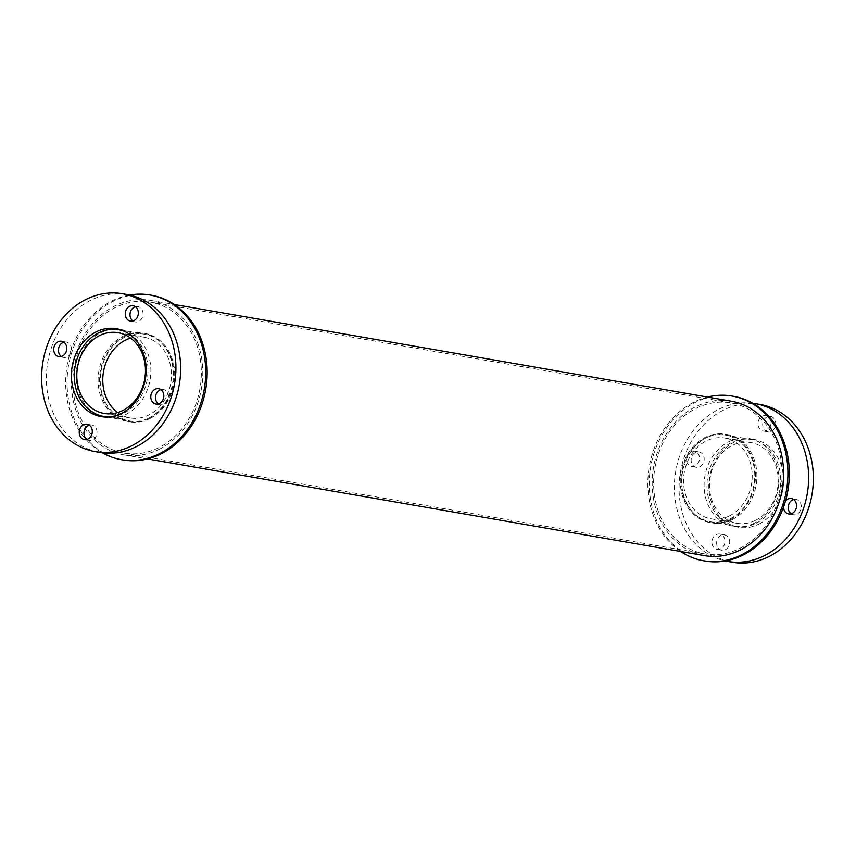 <?xml version="1.0" encoding="UTF-8"?>
<svg xmlns="http://www.w3.org/2000/svg" width="856" height="856" viewBox="0 0 856 856"><rect width="100%" height="100%" fill="white"/><g stroke="black" fill="none" stroke-linecap="round" stroke-linejoin="round"><path stroke-width="0.64" stroke-dasharray="4.28 3.21" d="M117.657 412.549A40.96 34.122 -80.2 0 0 130.101 417.942A40.96 34.122 -80.2 0 0 148.644 415.074A40.96 34.122 -80.2 0 0 171.361 372.285A40.96 34.122 -80.2 0 0 144.118 337.221A40.96 34.122 -80.2 0 0 130.583 338.099M149.49 417.846A43.988 36.648 -80.2 0 0 173.896 371.889A43.988 36.648 -80.2 0 0 144.632 334.236A43.988 36.648 -80.2 0 0 101.008 371.311A43.988 36.648 -80.2 0 0 129.577 420.927A43.988 36.648 -80.2 0 0 149.49 417.846M110.21 416.84A43.988 36.648 -80.2 0 0 123.521 413.341A43.988 36.648 -80.2 0 0 148.002 371.311A43.988 36.648 -80.2 0 0 125.019 331.561M103.523 416.925A44.598 37.15 -80.2 0 0 105.866 417.428A44.598 37.15 -80.2 0 0 126.057 414.304A44.598 37.15 -80.2 0 0 150.795 367.716A44.598 37.15 -80.2 0 0 121.124 329.539A44.598 37.15 -80.2 0 0 118.749 329.228M112.061 329.314A44.598 37.15 -80.2 0 0 76.901 367.128A44.598 37.15 -80.2 0 0 97.252 414.593M61.365 356.492A7.79 6.495 -80.2 0 0 63.633 357.444A7.79 6.495 -80.2 0 0 67.153 356.899A7.79 6.495 -80.2 0 0 71.476 348.756A7.79 6.495 -80.2 0 0 66.297 342.079A7.79 6.495 -80.2 0 0 63.836 342.218M132.915 320.989A7.79 6.495 -80.2 0 0 135.184 321.942A7.79 6.495 -80.2 0 0 138.715 321.396A7.79 6.495 -80.2 0 0 143.038 313.253A7.79 6.495 -80.2 0 0 137.848 306.587A7.79 6.495 -80.2 0 0 135.398 306.716M158.435 403.936A7.79 6.495 -80.2 0 0 160.703 404.888A7.79 6.495 -80.2 0 0 164.234 404.342A7.79 6.495 -80.2 0 0 168.557 396.2A7.79 6.495 -80.2 0 0 163.368 389.523A7.79 6.495 -80.2 0 0 160.917 389.662M86.873 439.428A7.79 6.495 -80.2 0 0 89.142 440.38A7.79 6.495 -80.2 0 0 92.673 439.834A7.79 6.495 -80.2 0 0 96.996 431.702A7.79 6.495 -80.2 0 0 91.806 425.025A7.79 6.495 -80.2 0 0 89.356 425.154M127.202 294.56A80.1 66.725 -80.2 0 0 47.765 362.067A80.1 66.725 -80.2 0 0 99.799 452.407M755.377 520.416A40.96 34.122 -80.2 0 0 778.104 477.627A40.96 34.122 -80.2 0 0 750.851 442.563A40.96 34.122 -80.2 0 0 710.234 477.092A40.96 34.122 -80.2 0 0 736.834 523.284A40.96 34.122 -80.2 0 0 755.377 520.416M729.408 515.9A40.96 34.122 99.8 0 1 710.865 518.779A40.96 34.122 99.8 0 1 684.265 472.576A40.96 34.122 99.8 0 1 724.882 438.058A40.96 34.122 99.8 0 1 752.135 473.111A40.96 34.122 99.8 0 1 729.408 515.9M756.233 523.187A43.988 36.648 -80.2 0 0 780.64 477.231A43.988 36.648 -80.2 0 0 751.375 439.577A43.988 36.648 -80.2 0 0 707.741 476.653A43.988 36.648 -80.2 0 0 736.321 526.269A43.988 36.648 -80.2 0 0 756.233 523.187M730.264 518.683A43.988 36.648 -80.2 0 0 754.671 472.726A43.988 36.648 -80.2 0 0 725.407 435.073A43.988 36.648 -80.2 0 0 681.772 472.148A43.988 36.648 -80.2 0 0 710.352 521.764A43.988 36.648 -80.2 0 0 730.264 518.683M758.769 524.15A44.598 37.15 -80.2 0 0 783.508 477.562A44.598 37.15 -80.2 0 0 753.836 439.396A44.598 37.15 -80.2 0 0 709.603 476.985A44.598 37.15 -80.2 0 0 738.578 527.275A44.598 37.15 -80.2 0 0 758.769 524.15M754.04 523.337A44.598 37.15 99.8 0 1 733.86 526.461A44.598 37.15 99.8 0 1 704.884 476.161A44.598 37.15 99.8 0 1 749.118 438.572A44.598 37.15 99.8 0 1 778.789 476.739A44.598 37.15 99.8 0 1 754.04 523.337M699.866 466.745A7.79 6.495 -80.2 0 0 704.188 458.602A7.79 6.495 -80.2 0 0 698.999 451.936A7.79 6.495 -80.2 0 0 691.274 458.506A7.79 6.495 -80.2 0 0 696.335 467.29A7.79 6.495 -80.2 0 0 699.866 466.745M695.147 465.932A7.79 6.495 99.8 0 1 691.616 466.477A7.79 6.495 99.8 0 1 686.555 457.682A7.79 6.495 99.8 0 1 694.28 451.112A7.79 6.495 99.8 0 1 699.47 457.789A7.79 6.495 99.8 0 1 695.147 465.932M771.427 431.242A7.79 6.495 -80.2 0 0 775.75 423.11A7.79 6.495 -80.2 0 0 770.561 416.433A7.79 6.495 -80.2 0 0 762.835 423.003A7.79 6.495 -80.2 0 0 767.896 431.788A7.79 6.495 -80.2 0 0 771.427 431.242M766.698 430.429A7.79 6.495 99.8 0 1 763.178 430.975A7.79 6.495 99.8 0 1 758.106 422.179A7.79 6.495 99.8 0 1 765.842 415.62A7.79 6.495 99.8 0 1 771.021 422.286A7.79 6.495 99.8 0 1 766.698 430.429M791.147 513.782A7.79 6.495 -80.2 0 0 793.416 514.734A7.79 6.495 -80.2 0 0 796.936 514.189A7.79 6.495 -80.2 0 0 801.259 506.046A7.79 6.495 -80.2 0 0 796.08 499.38A7.79 6.495 -80.2 0 0 793.619 499.508M783.497 507.159A7.79 6.495 99.8 0 1 785.487 501.006M725.385 549.691A7.79 6.495 -80.2 0 0 729.708 541.548A7.79 6.495 -80.2 0 0 724.518 534.882A7.79 6.495 -80.2 0 0 716.793 541.452A7.79 6.495 -80.2 0 0 721.854 550.237A7.79 6.495 -80.2 0 0 725.385 549.691M720.656 548.867A7.79 6.495 99.8 0 1 717.135 549.413A7.79 6.495 99.8 0 1 712.064 540.628A7.79 6.495 99.8 0 1 719.8 534.058A7.79 6.495 99.8 0 1 724.978 540.725A7.79 6.495 99.8 0 1 720.656 548.867M759.914 404.417A80.1 66.725 -80.2 0 0 680.467 471.924A80.1 66.725 -80.2 0 0 732.501 562.264M752.681 403.219A80.1 66.725 -80.2 0 0 675.748 471.1A80.1 66.725 -80.2 0 0 725.3 560.947M149.736 418.638A44.854 37.364 -80.2 0 0 174.624 371.772A44.854 37.364 -80.2 0 0 144.782 333.391A44.854 37.364 -80.2 0 0 100.291 371.194A44.854 37.364 -80.2 0 0 129.438 421.783A44.854 37.364 -80.2 0 0 149.736 418.638M148.323 418.391A44.854 37.364 99.8 0 1 128.015 421.537A44.854 37.364 99.8 0 1 98.879 370.948A44.854 37.364 99.8 0 1 143.369 333.145A44.854 37.364 99.8 0 1 173.212 371.525A44.854 37.364 99.8 0 1 148.323 418.391M151.405 295.245A83.567 69.603 -80.2 0 0 68.523 365.673A83.567 69.603 -80.2 0 0 122.815 459.918M129.684 295.053A83.567 69.603 -80.2 0 0 67.11 365.426A83.567 69.603 -80.2 0 0 102.303 452.781M731.923 519.72A44.854 37.364 -80.2 0 0 756.811 472.854A44.854 37.364 -80.2 0 0 726.969 434.463A44.854 37.364 -80.2 0 0 682.478 472.277A44.854 37.364 -80.2 0 0 711.625 522.856A44.854 37.364 -80.2 0 0 731.923 519.72M730.51 519.474A44.854 37.364 99.8 0 1 710.202 522.609A44.854 37.364 99.8 0 1 681.066 472.031A44.854 37.364 99.8 0 1 725.546 434.217A44.854 37.364 99.8 0 1 755.388 472.608A44.854 37.364 99.8 0 1 730.51 519.474M733.592 396.328A83.567 69.603 -80.2 0 0 650.71 466.755A83.567 69.603 -80.2 0 0 705.002 561.001M707.484 397.066A83.567 69.603 -80.2 0 0 649.297 466.509A83.567 69.603 -80.2 0 0 680.67 551.499M739.456 548.557A76.644 63.836 -80.2 0 0 781.977 468.5A76.644 63.836 -80.2 0 0 730.992 402.909A76.644 63.836 -80.2 0 0 654.979 467.494A76.644 63.836 -80.2 0 0 704.766 553.928A76.644 63.836 -80.2 0 0 739.456 548.557M158.681 447.72A76.644 63.836 99.8 0 1 124.002 453.091A76.644 63.836 99.8 0 1 74.215 366.668A76.644 63.836 99.8 0 1 150.217 302.072A76.644 63.836 99.8 0 1 201.203 367.663A76.644 63.836 99.8 0 1 158.681 447.72M731.281 401.197A78.377 65.281 -80.2 0 0 653.556 467.248A78.377 65.281 -80.2 0 0 704.467 555.63M159.173 449.314A78.377 65.281 -80.2 0 0 202.647 367.438A78.377 65.281 -80.2 0 0 150.517 300.37A78.377 65.281 -80.2 0 0 72.792 366.422A78.377 65.281 -80.2 0 0 123.703 454.804A78.377 65.281 -80.2 0 0 159.173 449.314M104.132 413.437L130.101 417.942M118.149 332.716L144.118 337.221M107.268 417.054L129.577 420.927M122.312 330.363L144.632 334.236M101.147 416.605L105.866 417.428M116.405 328.725L121.124 329.539M58.904 356.62L63.633 357.444M61.568 341.266L66.297 342.079M130.465 321.118L135.184 321.942M133.129 305.763L137.848 306.587M155.985 404.064L160.703 404.888M158.649 388.71L163.368 389.523M84.423 439.567L89.142 440.38M87.087 424.212L91.806 425.025M710.865 518.779L736.834 523.284M724.882 438.058L750.851 442.563M710.352 521.764L736.321 526.269M725.407 435.073L751.375 439.577M733.86 526.461L738.578 527.275M749.118 438.572L753.836 439.396M691.616 466.477L696.335 467.29M694.28 451.112L698.999 451.936M763.178 430.975L767.896 431.788M765.842 415.62L770.561 416.433M788.686 513.921L793.416 514.734M791.361 498.556L796.08 499.38M717.135 549.413L721.854 550.237M719.8 534.058L724.518 534.882M128.015 421.537L129.438 421.783M143.369 333.145L144.782 333.391M710.202 522.609L711.625 522.856M725.546 434.217L726.969 434.463M124.002 453.091L704.766 553.928M150.217 302.072L730.992 402.909M123.703 454.804L147.51 458.934M150.517 300.37L174.314 304.501"/><path stroke-width="1.28" d="M130.583 338.099A40.96 34.122 -80.2 0 0 103.49 371.75A40.96 34.122 -80.2 0 0 117.657 412.549M122.676 410.559A40.96 34.122 99.8 0 1 104.132 413.437A40.96 34.122 99.8 0 1 77.522 367.235A40.96 34.122 99.8 0 1 118.149 332.716A40.96 34.122 99.8 0 1 145.392 367.77A40.96 34.122 99.8 0 1 122.676 410.559M125.019 331.561A43.988 36.648 -80.2 0 0 118.663 329.731A43.988 36.648 -80.2 0 0 75.039 366.807A43.988 36.648 -80.2 0 0 103.608 416.423A43.988 36.648 -80.2 0 0 110.21 416.84M118.749 329.228A44.598 37.15 -80.2 0 0 112.061 329.314M97.252 414.593A44.598 37.15 -80.2 0 0 103.523 416.925M121.338 413.48A44.598 37.15 99.8 0 1 101.147 416.605A44.598 37.15 99.8 0 1 72.182 366.315A44.598 37.15 99.8 0 1 116.405 328.725A44.598 37.15 99.8 0 1 146.076 366.892A44.598 37.15 99.8 0 1 121.338 413.48M63.836 342.218A7.79 6.495 -80.2 0 0 58.561 348.649A7.79 6.495 -80.2 0 0 61.365 356.492M62.435 356.075A7.79 6.495 99.8 0 1 58.904 356.62A7.79 6.495 99.8 0 1 53.842 347.836A7.79 6.495 99.8 0 1 61.568 341.266A7.79 6.495 99.8 0 1 66.757 347.932A7.79 6.495 99.8 0 1 62.435 356.075M135.398 306.716A7.79 6.495 -80.2 0 0 130.123 313.157A7.79 6.495 -80.2 0 0 132.915 320.989M133.996 320.572A7.79 6.495 99.8 0 1 130.465 321.118A7.79 6.495 99.8 0 1 125.404 312.333A7.79 6.495 99.8 0 1 133.129 305.763A7.79 6.495 99.8 0 1 138.319 312.429A7.79 6.495 99.8 0 1 133.996 320.572M160.917 389.662A7.79 6.495 -80.2 0 0 155.642 396.093A7.79 6.495 -80.2 0 0 158.435 403.936M159.505 403.518A7.79 6.495 99.8 0 1 155.985 404.064A7.79 6.495 99.8 0 1 150.924 395.279A7.79 6.495 99.8 0 1 158.649 388.71A7.79 6.495 99.8 0 1 163.828 395.376A7.79 6.495 99.8 0 1 159.505 403.518M89.356 425.154A7.79 6.495 -80.2 0 0 84.081 431.595A7.79 6.495 -80.2 0 0 86.873 439.428M87.954 439.021A7.79 6.495 99.8 0 1 84.423 439.567A7.79 6.495 99.8 0 1 79.362 430.771A7.79 6.495 99.8 0 1 87.087 424.212A7.79 6.495 99.8 0 1 92.277 430.878A7.79 6.495 99.8 0 1 87.954 439.021M95.07 451.583L99.799 452.407A80.1 66.725 -80.2 0 0 136.051 446.8A80.1 66.725 -80.2 0 0 180.488 363.115A80.1 66.725 -80.2 0 0 127.202 294.56L122.483 293.736A80.1 66.725 -80.2 0 0 43.035 361.253A80.1 66.725 -80.2 0 0 95.07 451.583A80.1 66.725 -80.2 0 0 131.332 445.976A80.1 66.725 -80.2 0 0 175.769 362.291A80.1 66.725 -80.2 0 0 122.483 293.736M793.619 499.508A7.79 6.495 -80.2 0 0 788.344 505.95A7.79 6.495 -80.2 0 0 791.147 513.782M785.487 501.006A7.79 6.495 99.8 0 1 791.361 498.556A7.79 6.495 99.8 0 1 796.54 505.233A7.79 6.495 99.8 0 1 792.217 513.375A7.79 6.495 99.8 0 1 788.686 513.921A7.79 6.495 99.8 0 1 783.497 507.159M725.3 560.947A80.1 66.725 -80.2 0 0 727.782 561.44L732.501 562.264A80.1 66.725 -80.2 0 0 768.763 556.646A80.1 66.725 -80.2 0 0 813.2 472.961A80.1 66.725 -80.2 0 0 759.914 404.417L755.185 403.593A80.1 66.725 -80.2 0 0 752.681 403.219M727.782 561.44A80.1 66.725 -80.2 0 0 764.044 555.833A80.1 66.725 -80.2 0 0 808.481 472.148A80.1 66.725 -80.2 0 0 755.185 403.593M102.303 452.781A83.567 69.603 -80.2 0 0 121.392 459.672L122.815 459.918A83.567 69.603 -80.2 0 0 160.639 454.065A83.567 69.603 -80.2 0 0 207.002 366.764A83.567 69.603 -80.2 0 0 151.405 295.245L149.982 294.999A83.567 69.603 -80.2 0 0 129.684 295.053M121.392 459.672A83.567 69.603 -80.2 0 0 159.216 453.819A83.567 69.603 -80.2 0 0 205.579 366.518A83.567 69.603 -80.2 0 0 149.982 294.999M680.67 551.499A83.567 69.603 -80.2 0 0 703.578 560.755L705.002 561.001A83.567 69.603 -80.2 0 0 742.826 555.148A83.567 69.603 -80.2 0 0 789.178 467.847A83.567 69.603 -80.2 0 0 733.592 396.328L732.169 396.082A83.567 69.603 -80.2 0 0 707.484 397.066M703.578 560.755A83.567 69.603 -80.2 0 0 741.403 554.902A83.567 69.603 -80.2 0 0 787.766 467.601A83.567 69.603 -80.2 0 0 732.169 396.082M147.51 458.934L704.467 555.63A78.377 65.281 -80.2 0 0 739.948 550.14A78.377 65.281 -80.2 0 0 783.422 468.275A78.377 65.281 -80.2 0 0 731.281 401.197L174.314 304.501M103.608 416.423L107.268 417.054M118.663 329.731L122.312 330.363"/></g></svg>
